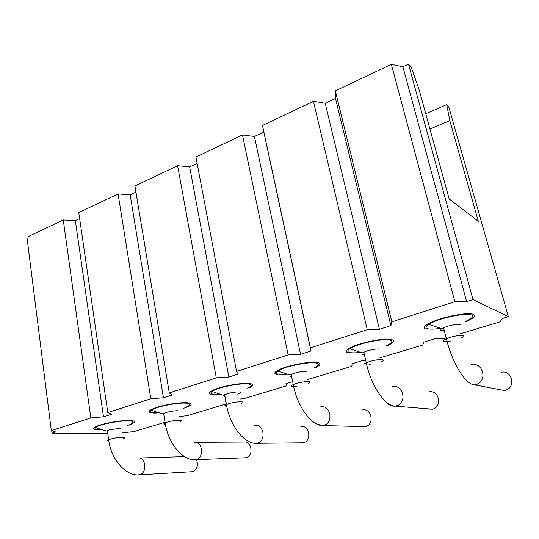 <?xml version="1.0" encoding="UTF-8"?>
<svg xmlns="http://www.w3.org/2000/svg" width="539" height="539" viewBox="0 0 539 539"><rect width="100%" height="100%" fill="white"/><g stroke="black" fill="none" stroke-linecap="round" stroke-linejoin="round"><path stroke-width="0.81" d="M107.76 433.612L52 433.14L55.679 431.975L51.313 430.567L90.835 417.947L103.488 416.809L111.452 414.282L107.78 412.53L150.812 398.793L163.445 397.789L172.116 395.04L169.286 392.891L216.307 377.873L228.866 377.037L238.353 374.026L236.54 371.411L288.136 354.931L300.546 354.298L310.963 350.99L310.39 347.83L367.254 329.666L379.416 329.275L390.91 325.623L391.84 321.817L454.835 301.699L466.633 301.604L472.979 299.59L408.508 64.121L411.041 66.802L418.965 89.191L449.155 198.938L478.315 221.3L449.816 120.628L429.94 129.084M459.585 333.964L499.956 321.864L502.671 318.367L508.358 316.649L472.979 299.59M379.833 357.876L422.697 345.027L424.018 342.063L434.441 338.923L444.5 338.492L446.198 337.98M365.786 360.625L361.595 360.874L352.048 363.758L351.9 366.257L307.129 379.678M292.67 381.646L285.933 383.674L286.782 385.776L286.324 383.559M240.448 398.968L243.709 398.692L286.782 385.776M225.969 401.744L224.999 402.04M179.17 416.472L186.838 415.744L226.367 403.893M122.737 432.857L134.076 431.564L165.062 422.273M425.743 329.073C422.482 327.773 424.503 325.428 431.813 322.046C444.163 316.393 468.687 311.886 473.262 314.405C475.876 315.888 473.592 318.232 466.41 321.433L466.302 321.049M348.457 352.93C344.482 351.913 345.708 349.885 352.142 346.846C362.754 341.901 385.924 337.663 391.691 339.583C395.087 340.763 393.598 342.797 387.238 345.688L387.143 345.297M277.908 374.713C273.32 373.945 273.866 372.186 279.546 369.444C288.722 365.092 310.7 361.083 317.41 362.518C321.466 363.427 320.665 365.193 315.019 367.814L314.931 367.409M213.249 394.669C208.142 394.124 208.101 392.608 213.127 390.121C221.105 386.268 242.031 382.468 249.483 383.485C254.098 384.166 253.896 385.695 248.863 388.073L248.782 387.662M156.243 413.056L153.77 413.029C148.232 412.672 147.686 411.365 152.139 409.108C159.113 405.685 179.096 402.06 187.127 402.734C192.221 403.206 192.524 404.533 188.037 406.702L182.997 408.549M98.88 429.974C92.964 429.792 91.987 428.667 95.949 426.612C102.066 423.553 121.201 420.076 129.683 420.467C135.188 420.764 135.936 421.902 131.92 423.883L127.244 425.588M52 433.14L51.69 430.688M508.358 316.649L448.724 106.735L446.71 104.6L449.816 120.628M391.84 321.817L335.359 90.889L391.341 64.33L402.882 66.769L408.508 64.121M454.835 301.699L391.341 64.33M367.254 329.666L313.422 101.298L325.212 103.245L335.48 98.421L335.359 90.889M379.416 329.275L325.212 103.245M390.91 325.623L335.48 98.421M310.39 347.83L262.48 125.459L313.422 101.298M288.136 354.931L242.476 134.945L254.435 136.482L263.814 132.082L262.48 125.459M300.546 354.298L254.435 136.482M310.963 350.99L263.814 132.082M236.54 371.411L195.933 157.031L242.476 134.945M216.307 377.873L177.614 165.716L189.667 166.901L197.139 163.391M228.866 377.037L189.667 166.901M169.286 392.891L134.918 185.968L177.614 165.716M150.812 398.793L118.088 193.952L130.175 194.842L135.943 192.133M163.445 397.789L130.175 194.842M51.313 430.567L26.95 237.187L63.258 219.966L75.339 220.592L79.644 218.571M90.835 417.947L63.258 219.966M107.78 412.53L78.782 212.602L118.088 193.952M103.488 416.809L75.339 220.592M466.633 301.604L402.882 66.769M446.71 104.6L425.722 113.749M440.659 328.332C434.326 329.282 429.893 329.383 427.353 328.635C425.082 327.827 425.52 326.391 428.673 324.337L433.033 322.1C444.527 316.838 467.306 312.654 471.598 314.985C474.05 316.359 471.928 318.536 465.238 321.527M360.618 352.358C355.848 352.937 352.284 352.998 349.926 352.54C347.129 351.893 347.089 350.64 349.798 348.76L353.375 346.873C363.259 342.272 384.779 338.337 390.175 340.116C393.355 341.207 391.981 343.1 386.052 345.795M287.53 374.248L279.249 374.356C275.995 373.864 275.523 372.766 277.834 371.054L280.799 369.451C289.342 365.402 309.757 361.676 316.029 363.003C319.816 363.845 319.081 365.489 313.819 367.928M220.545 394.279L214.475 394.346C210.816 394.002 209.967 393.046 211.928 391.482L214.394 390.108C221.819 386.53 241.256 382.993 248.216 383.93C252.528 384.556 252.346 385.985 247.664 388.201M158.958 412.692L154.902 412.733C150.886 412.517 149.701 411.695 151.351 410.267L153.413 409.081C159.901 405.901 178.463 402.525 185.955 403.145C190.718 403.583 191.008 404.816 186.831 406.837M102.161 429.677L99.924 429.704C95.592 429.603 94.109 428.896 95.484 427.595L97.215 426.571C102.922 423.721 120.696 420.494 128.605 420.851C133.746 421.121 134.447 422.178 130.707 424.025M444.291 330.676L440.875 330.528C439.912 330.171 440.147 329.538 441.596 328.642L428.673 324.337M460.596 324.512C457.995 323.946 453.562 324.552 447.296 326.331L441.596 328.642M364.398 354.669L362.161 354.547M380.096 349.077C377.138 348.679 372.786 349.292 367.032 350.923L362.228 352.897L349.798 348.76M291.606 376.525L290.366 376.451M306.752 371.452C303.511 371.203 299.239 371.822 293.937 373.325L289.847 375.016L277.834 371.054M225.012 396.536L224.622 396.515M239.646 391.927C236.183 391.799 231.992 392.426 227.081 393.807L223.584 395.269L211.928 391.482M178.018 410.731C174.373 410.705 170.27 411.331 165.709 412.611L162.697 413.885L151.351 410.267M121.221 428.06L109.161 429.94L106.56 431.045L95.484 427.595M460.717 338.222C468.964 334.995 460.421 334.234 450.206 337.394L446.393 338.728C441.084 341.45 442.681 342.191 451.183 340.944M380.81 361.986C388.147 359.089 378.843 358.671 369.525 361.554L366.264 362.7C362.019 364.869 363.367 365.55 370.313 364.741M307.971 383.647C314.533 381.033 304.602 380.905 296.066 383.552L293.27 384.536C289.847 386.274 290.993 386.887 296.699 386.382M241.304 403.468C247.199 401.104 236.756 401.232 228.907 403.671L226.481 404.519C224.264 405.55 224.365 406.13 226.798 406.258M180.046 421.68C185.376 419.531 174.501 419.874 167.265 422.125L165.156 422.872C163.384 423.694 163.458 424.186 165.392 424.328M123.572 438.47C128.403 436.509 117.179 437.048 110.495 439.13L108.649 439.784C107.221 440.451 107.274 440.855 108.824 441.003M471.605 364.532C483.638 362.181 487.714 381.956 475.661 384.644L474.522 384.88C465.487 384.705 451.85 362.417 446.393 338.728L443.509 327.692M392.756 386.625C403.731 384.455 407.248 403.495 396.246 405.928L395.262 406.13C391.765 406.507 388.915 405.247 386.699 402.357M320.739 406.797C330.791 404.789 333.823 423.155 323.737 425.365L317.808 424.489M254.704 425.298C263.942 423.432 266.556 441.165 257.271 443.179L253.667 443.125M193.932 442.324C202.455 440.585 204.692 457.726 196.129 459.572L193.723 459.7M137.822 458.042C145.705 456.418 147.619 473.013 139.689 474.704L137.964 474.859M501.418 372.179C512.4 370.125 516.2 387.885 505.211 390.256L504.174 390.465L498.312 389.36M429.111 391.786C439.218 389.865 442.566 407.039 432.433 409.209L427.831 409.061M362.471 409.856C371.809 408.057 374.753 424.685 365.381 426.672L362.141 426.76M300.863 426.558C309.521 424.867 312.101 440.983 303.417 442.809L301.031 442.97M195.536 442.317L243.736 442.041C251.78 440.457 254.044 456.082 245.966 457.773L244.16 457.941M196.391 459.673C198.52 465.352 197.24 469.354 192.564 471.679L191.156 471.841M432.898 321.581L433.033 322.1M353.261 346.361L353.375 346.873M280.691 368.945L280.799 369.451M214.3 389.609L214.394 390.108M153.332 408.596L153.413 409.081M97.148 426.093L97.215 426.571M237.874 394.373L240.738 392.149M432.541 409.209L395.262 406.13C385.028 406.399 370.886 385.452 366.264 362.7L363.798 352.088M365.523 426.666L322.881 425.541C311.663 426.181 297.164 406.433 293.27 384.536L291.154 374.329M303.578 442.802L256.524 443.334C244.511 444.291 229.762 425.615 226.481 404.519L224.669 394.683M246.155 457.752L195.468 459.706C182.809 460.926 167.898 443.22 165.156 422.872L163.607 413.379M192.767 471.659L139.102 474.825C125.924 476.26 110.926 459.437 108.649 439.784L107.328 430.614M505.292 390.263L504.174 390.465L474.522 384.88M184.581 456.627L138.988 458.009M433.174 408.98L432.81 409.128M366.392 426.329L365.833 426.571M304.872 442.236L303.915 442.694M248.425 456.472L246.518 457.638"/></g></svg>
